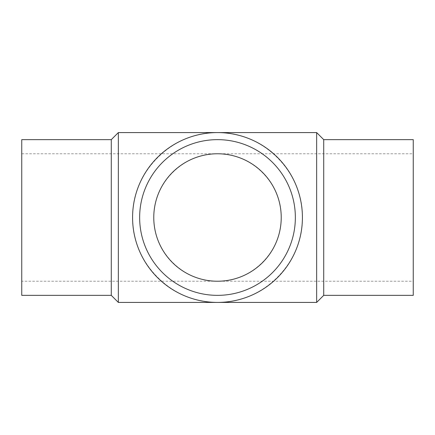 <?xml version="1.0" encoding="UTF-8"?>
<svg xmlns="http://www.w3.org/2000/svg" width="435" height="435" viewBox="0 0 435 435"><rect width="100%" height="100%" fill="white"/><g stroke="black" fill="none" stroke-linecap="round" stroke-linejoin="round"><path stroke-width="0.33" stroke-dasharray="2.17 1.63" d="M111.284 139.646L111.284 295.354M21.75 139.646L21.75 295.354M118.347 132.583L118.347 302.417M316.653 132.583L316.653 302.417M132.583 217.5C131.631 172.108 172.108 131.631 217.5 132.583C262.892 131.631 303.369 172.108 302.417 217.5C303.369 262.892 262.892 303.369 217.5 302.417C172.108 303.369 131.631 262.892 132.583 217.5M323.716 139.646L323.716 295.354M413.25 139.646L413.25 295.354M295.354 217.5A77.854 77.854 0 0 0 217.5 139.646A77.854 77.854 0 0 0 139.646 217.5A77.854 77.854 0 0 0 217.5 295.354A77.854 77.854 0 0 0 295.354 217.5M21.75 153.772L21.75 281.228L21.75 153.772L217.5 153.772C183.434 153.055 153.055 183.434 153.772 217.5C153.055 251.566 183.434 281.945 217.5 281.228L21.75 281.228M413.25 153.772L413.25 281.228L217.5 281.228C251.566 281.945 281.945 251.566 281.228 217.5C281.945 183.434 251.566 153.055 217.5 153.772L413.25 153.772L413.25 281.228"/><path stroke-width="0.65" d="M111.284 139.646L21.75 139.646L21.75 295.354L111.284 295.354L111.284 139.646L118.347 132.583L316.653 132.583L316.653 302.417L323.716 295.354L323.716 139.646L316.653 132.583M111.284 295.354L118.347 302.417L118.347 132.583M323.716 295.354L413.25 295.354L413.25 139.646L323.716 139.646M295.354 217.5A77.854 77.854 0 0 0 217.5 139.646A77.854 77.854 0 0 0 139.646 217.5A77.854 77.854 0 0 0 217.5 295.354A77.854 77.854 0 0 0 295.354 217.5M302.417 217.5A84.917 84.917 0 0 0 217.5 132.583A84.917 84.917 0 0 0 132.583 217.5A84.917 84.917 0 0 0 217.5 302.417A84.917 84.917 0 0 0 302.417 217.5M153.772 217.5A63.727 63.727 0 0 1 217.5 153.772A63.727 63.727 0 0 1 281.228 217.5A63.727 63.727 0 0 1 217.5 281.228A63.727 63.727 0 0 1 153.772 217.5M118.347 302.417L316.653 302.417"/></g></svg>
